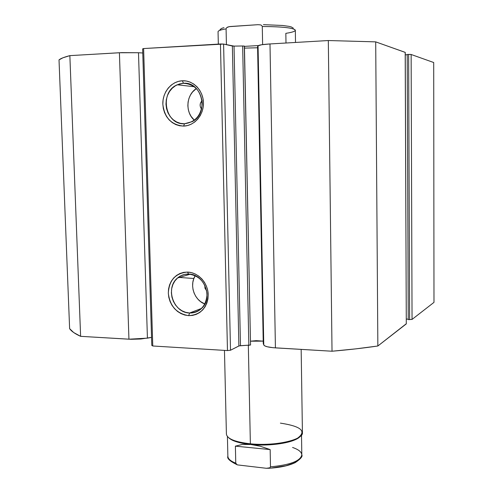 <?xml version="1.0" encoding="UTF-8"?>
<svg xmlns="http://www.w3.org/2000/svg" width="493" height="493" viewBox="0 0 493 493"><rect width="100%" height="100%" fill="white"/><g stroke="black" fill="none" stroke-linecap="round" stroke-linejoin="round"><path stroke-width="0.74" d="M263.219 341.138L250.469 341.193L256.157 340.663L263.219 341.138M244.466 48.117L257.599 47.766L244.466 48.117M183.445 83.274L179.421 83.964L175.637 85.628L172.285 88.192L169.524 91.507L167.497 95.42L166.289 99.728L165.968 104.22L166.548 108.67L167.99 112.872L170.233 116.607L173.166 119.7L176.642 121.993L180.493 123.373L184.53 123.761L183.587 126.091C171.385 124.988 164.471 117.698 162.838 104.22C162.4 92.216 171.472 81.197 182.367 80.772L183.445 83.274L188.683 83.89L183.445 83.274C202.21 81.37 209.445 113.248 192.178 121.642L184.53 123.761C165.167 125.308 158.931 92.154 177.233 84.79L183.445 83.274L182.367 80.772L186.354 81.031L190.218 82.152L193.817 84.106L197.003 86.811L199.653 90.17L201.655 94.046L202.937 98.292L203.449 102.735L203.159 107.203L202.093 111.523L200.294 115.522L197.822 119.047L194.797 121.956L191.315 124.15L187.531 125.549L183.587 126.091L179.625 125.764L175.804 124.587L172.273 122.609L169.154 119.91L166.566 116.582L164.607 112.761L163.343 108.589L162.838 104.22L163.091 99.82L164.107 95.55L165.851 91.581L168.249 88.05L171.219 85.104L174.651 82.855L178.411 81.388L182.367 80.772C193.25 80.168 203.227 90.49 203.449 102.735C203.825 114.974 194.421 125.9 183.587 126.091L184.53 123.761C195.462 122.178 201.372 115.22 202.272 102.889C200.762 90.62 194.489 84.081 183.445 83.274M188.56 274.071L184.604 274.435L180.888 275.76L177.591 277.966L174.879 280.942L172.883 284.547L171.693 288.59L171.379 292.873L171.94 297.193L173.357 301.328L175.557 305.081L178.435 308.261L181.849 310.719L185.633 312.328L189.602 313L188.683 315.643C176.704 313.684 169.912 306.178 168.31 293.125C169.154 280.135 175.551 273.122 187.513 272.081L188.56 274.071C204.188 273.732 213.42 297.938 201.612 308.396C198.229 311.613 194.224 313.147 189.602 313C173.524 313.03 164.902 287.93 177.554 277.997C180.728 275.297 184.394 273.991 188.56 274.071L187.513 272.081L191.432 272.623L195.228 273.985L198.765 276.129L201.89 278.958L204.49 282.378L206.456 286.242L207.713 290.408L208.206 294.709L207.929 298.974L206.875 303.035L205.106 306.738L202.678 309.937L199.702 312.507L196.282 314.355L192.566 315.409L188.683 315.643L184.795 315.039L181.042 313.628L177.572 311.471L174.51 308.643L171.965 305.259L170.042 301.451L168.809 297.353L168.31 293.125L168.563 288.923L169.567 284.905L171.281 281.22L173.641 278.015L176.562 275.408L179.933 273.504L183.63 272.376L187.513 272.081C198.211 272.309 208.003 282.945 208.206 294.709C207.208 307.878 200.7 314.854 188.683 315.643L189.602 313L201.625 308.384L189.602 313C200.343 312.285 206.154 306.048 207.042 294.284C205.569 282.403 199.406 275.667 188.56 274.071M206.647 290.673L204.983 288.152L204.768 285.139L205.1 288.46L206.647 290.673M201.557 109.095C199.492 106.124 199.671 103.32 202.105 100.677L200.441 103.154L200.109 105.317L200.552 107.456L201.557 109.095M195.246 275.686C189.146 285.114 194.273 300.237 204.854 303.996L200.559 301.593L197.921 299.189L195.739 296.305L194.088 293.052L193.034 289.551L192.615 285.934L192.843 282.341L193.718 278.902L195.246 275.686M196.387 88.537C186.089 94.89 185.011 112.478 194.359 120.206L191.037 116.305L189.361 113.045L188.283 109.483L187.858 105.755L188.086 102.002L188.973 98.36L190.483 94.976L192.56 91.969L196.387 88.537M151.795 345.427L152.768 345.987L227.47 350.572L230.514 350.24L239.142 345.864L250.549 345.026L244.429 46.145L242.655 45.991L244.318 46.089L250.549 345.026L240.479 345.698L234.027 46.102L242.655 45.991L248.842 345.427L242.655 45.991L234.027 46.102L240.479 345.698L238.883 345.963L232.369 46.015L234.027 46.102L223.594 44.062L232.369 46.015L238.883 345.963L230.514 350.24L227.47 350.572L220.445 43.982L223.594 44.062L230.514 350.24L223.594 44.062L143.611 48.554L220.445 43.982L227.47 350.572L152.768 345.987L151.795 345.427L142.637 48.875L143.611 48.554L152.768 345.987L143.611 48.554L142.637 48.875L151.795 345.427M405.191 52.449L406.294 323.895L405.246 52.412L375.703 41.868L377.854 346L375.703 41.868L405.191 52.363L406.294 323.895L377.854 346C363.877 348.058 348.594 349.802 332.023 351.226L328.32 40.537L375.703 41.868L328.32 40.537L269.991 43.945L275.421 347.873L269.991 43.945L328.32 40.537L332.023 351.226L275.421 347.873C268.488 347.386 264.599 346.406 263.767 344.94L258.061 45.8L261.629 44.752L269.991 43.945C262.849 44.401 258.874 45.023 258.061 45.8L257.58 46.539L258.061 45.8L263.767 344.94L263.262 343.522L257.58 46.539L263.262 343.522L263.767 344.94L264.846 345.92L267.286 346.776L273.073 347.694L332.023 351.226L355.915 348.853L377.854 346L406.294 323.728M406.331 319.088L408.235 319.174L406.331 319.088M408.235 319.612L412.049 319.421L433.982 302.369L412.049 319.421L411.131 54.483L433.704 62.519L433.982 302.369L433.704 62.519L411.131 54.483L408.635 54.421L410.213 54.396L411.131 54.483L412.049 319.421L408.235 319.612L407.206 54.495L408.635 54.421L409.621 319.674L408.635 54.421L407.206 54.495L408.235 319.612M69.624 328.658L73.685 332.541L80.618 336.337L131.169 339.295L140.832 339.005L151.548 337.391L147.425 338.155L138.49 52.733L142.767 52.997L138.49 52.733L147.425 338.155L128.938 339.196L80.618 336.337L69.858 55.635L121.697 52.628L138.49 52.733L119.405 52.739L128.938 339.196L119.405 52.739L69.858 55.635C64.275 57.083 60.664 58.494 59.018 59.881L62.956 57.78L69.858 55.635L80.618 336.337C75.047 333.835 71.38 331.271 69.624 328.658L59.018 59.881L69.624 328.658M405.252 54.822L407.212 54.717L405.252 54.822M250.549 345.008L244.423 46.157M280.388 423.123C301.205 426.279 306.936 431.289 297.581 438.141C289.003 442.948 267.533 445.592 250.37 443.811L250.752 444.489C267.471 446.227 288.374 443.651 296.755 438.955L300.243 436.397C295.498 442.418 270.663 446.609 250.752 444.489L250.37 443.811C274.521 446.442 303.688 439.898 302.425 432.651L301.161 349.395M248.33 345.445L250.37 443.811L248.33 345.445M179.39 277.442L193.872 278.496M257.599 47.618L257.05 47.833L257.599 47.618M295.517 42.453L295.332 30.246C293.896 27.916 282.877 26.665 262.282 26.493L262.621 44.61L262.282 26.493L261.61 25.383L260.44 24.872L257.919 24.687L230.249 26.517L227.797 27.029L226.688 27.682L226.077 28.859C220.759 29.777 218.079 30.732 218.048 31.731L218.331 44.105M226.429 44.69L226.077 28.859L226.429 44.69M285.995 43.014L285.835 33.345C292.275 32.353 295.436 31.281 295.313 30.116C293.403 27.855 282.397 26.647 262.282 26.493L261.61 25.383L260.44 24.872L257.919 24.687L229.011 26.677L226.688 27.682L226.077 28.859C220.476 29.826 217.807 30.831 218.072 31.879M244.429 46.373L258.35 45.566L244.429 46.373M223.951 27.67L221.862 28.292L220.001 29.562M293.28 28.101L291.246 26.912L289.077 26.375L282.625 25.476L263.416 24.65M224.463 350.387L226.404 434.105C227.174 438.807 235.161 442.042 250.37 443.811C242.174 442.979 235.87 441.512 231.457 439.411L232.314 440.194C236.622 442.246 242.772 443.675 250.752 444.489L260.286 446.233L270.164 449.585L270.484 466.822C290.118 464.985 300.564 460.998 301.815 454.854L301.513 435.103M292.559 447.459C298.776 449.585 301.858 452.161 301.802 455.187C300.095 461.177 289.656 465.053 270.484 466.822L269.874 467.802L268.777 468.227L266.374 468.288L237.49 464.905L266.374 468.288L269.874 467.802L270.484 466.822L270.164 449.585L235.389 446.147L235.765 463.161L237.201 464.776C229.929 461.269 226.817 458.435 227.871 456.278C227.988 458.86 230.619 461.152 235.765 463.161L235.389 446.147L242.254 444.47L250.752 444.489C239.512 443.281 232.172 441.044 228.727 437.772L232.314 440.194M270.164 449.585L260.286 446.233L250.752 444.489L242.254 444.47L235.389 446.147L270.164 449.585M271.618 468.005L285.952 465.762L293.267 463.303L298.037 460.345M231.716 461.497L233.756 462.952M237.201 464.776L235.765 463.161C230.348 461.041 227.723 458.613 227.883 455.889M190.206 274.207L177.554 277.997M194.328 86.731L177.233 84.79M297.581 438.141L296.755 438.955M295.332 30.246L293.914 29.093M227.871 456.278L227.415 436.527M268.42 468.288C279.722 467.654 288.682 465.756 295.295 462.582C300.687 458.915 302.862 456.345 301.815 454.854"/></g></svg>
